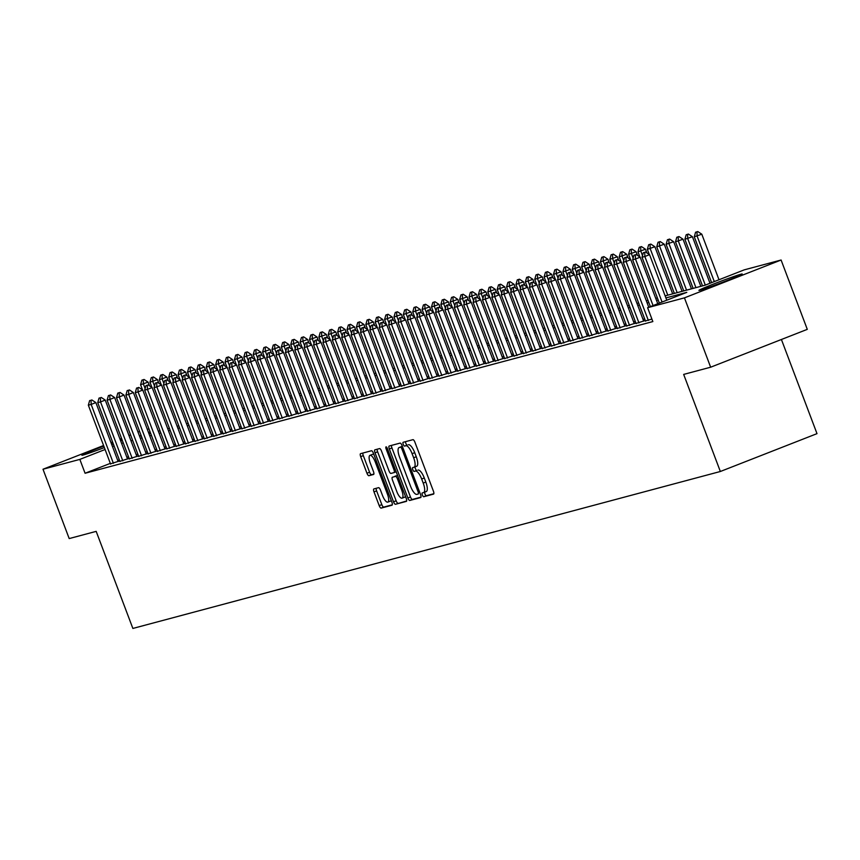 <?xml version="1.0" encoding="UTF-8"?>
<svg xmlns="http://www.w3.org/2000/svg" width="860" height="860" viewBox="0 0 860 860"><rect width="100%" height="100%" fill="white"/><g stroke="black" fill="none" stroke-linecap="round" stroke-linejoin="round"><path stroke-width="1.29" d="M422.367 495.005A2.042 0.666 -111.4 0 0 423.733 496.736L433.526 494.124A2.913 0.946 -111.4 0 0 433.558 494.113A2.913 0.946 -111.4 0 0 433.418 491.157L414.896 442.147A2.913 0.946 -111.4 0 0 412.95 439.675L403.157 442.287A2.042 0.666 -111.4 0 0 403.136 442.287A2.042 0.666 -111.4 0 0 403.233 444.362A2.042 0.666 -111.4 0 0 404.598 446.093L405.866 445.76A9.32 3.031 -111.4 0 1 412.101 453.682L413.649 457.767A9.32 3.031 -111.4 0 1 414.101 467.227A9.32 3.031 -111.4 0 1 413.993 467.27L412.725 467.603A2.042 0.666 -111.4 0 0 412.703 467.614A2.042 0.666 -111.4 0 0 412.8 469.678A2.042 0.666 -111.4 0 0 414.165 471.42L415.434 471.076A9.32 3.031 -111.4 0 1 421.669 478.998L423.217 483.083A9.32 3.031 -111.4 0 1 423.668 492.554A9.32 3.031 -111.4 0 1 423.561 492.587L422.292 492.92A2.042 0.666 -111.4 0 0 422.271 492.93A2.042 0.666 -111.4 0 0 422.367 495.005M424.7 492.146A2.042 0.666 -111.4 0 0 424.98 493.984A2.042 0.666 -111.4 0 0 426.345 495.715L433.827 493.715M405.533 441.653A2.042 0.666 -111.4 0 0 405.845 443.341A2.042 0.666 -111.4 0 0 407.21 445.071L405.866 445.76M415.133 466.829A2.042 0.666 -111.4 0 0 415.412 468.657A2.042 0.666 -111.4 0 0 416.777 470.398L415.434 471.076M122.303 440.385A23.145 0.806 159.3 0 1 120.733 441.072M113.38 444.093A23.145 0.806 159.3 0 1 111.778 444.727M104.361 447.587A23.145 0.806 159.3 0 1 83.151 455.026A23.145 0.806 159.3 0 1 81.872 455.23A23.145 0.806 159.3 0 1 103.802 446.093M740.944 274.222A23.145 0.806 159.3 0 1 742.223 274.017A23.145 0.806 159.3 0 1 724.421 281.585A23.145 0.806 159.3 0 1 700.191 290.175A23.145 0.806 159.3 0 1 698.922 290.379A23.145 0.806 159.3 0 1 716.713 282.811A23.145 0.806 159.3 0 1 740.944 274.222M373.896 488.921A2.913 0.946 -111.4 0 0 373.863 488.931A2.913 0.946 -111.4 0 0 374.003 491.888L379.206 505.637A2.913 0.946 -111.4 0 0 381.152 508.11L392.02 505.207A2.913 0.946 -111.4 0 0 392.052 505.196A2.913 0.946 -111.4 0 0 391.913 502.24L373.401 453.231A2.913 0.946 -111.4 0 0 371.445 450.758L360.577 453.661A2.913 0.946 -111.4 0 0 360.544 453.671A2.913 0.946 -111.4 0 0 360.684 456.628L366.962 473.237A2.913 0.946 -111.4 0 0 368.908 475.709L373.562 474.473A2.913 0.946 -111.4 0 0 373.595 474.462A2.913 0.946 -111.4 0 0 373.455 471.506L370.337 463.271A7.794 2.537 -111.4 0 1 369.961 455.359A7.794 2.537 -111.4 0 1 375.272 461.949L387.462 494.21A7.794 2.537 -111.4 0 1 387.838 502.122A7.794 2.537 -111.4 0 1 382.528 495.532L380.496 490.157A2.913 0.946 -111.4 0 0 378.55 487.674L373.896 488.921M665.124 295.872L705.082 285.197L744.255 269.857L781.095 260.021L807.293 329.358L710.65 367.209L683.668 374.412L720.347 471.495L132.87 628.445L96.18 531.372L69.198 538.575L43 469.237L103.576 445.512M710.65 367.209L684.442 297.861L647.612 307.708L686.796 292.357L665.909 297.936M110.327 463.368L85.075 473.258L652.847 321.575L647.612 307.708M85.075 473.258L79.84 459.39L43 469.237M407.855 497.983A2.913 0.946 -111.4 0 0 409.801 500.456L420.669 497.553A2.913 0.946 -111.4 0 0 420.701 497.542A2.913 0.946 -111.4 0 0 420.562 494.586L402.05 445.577A2.913 0.946 -111.4 0 0 400.094 443.104L389.225 446.007A2.913 0.946 -111.4 0 0 389.193 446.017A2.913 0.946 -111.4 0 0 389.333 448.974L407.855 497.983L410.467 496.962A2.913 0.946 -111.4 0 0 412.413 499.434L420.981 497.144M406.35 501.38L395.482 504.283A2.913 0.946 -111.4 0 1 393.525 501.81L375.014 452.801A2.913 0.946 -111.4 0 1 374.863 449.844A2.913 0.946 -111.4 0 1 374.906 449.834L379.55 448.587A2.913 0.946 -111.4 0 1 381.507 451.07L389.01 470.947A2.913 0.946 -111.4 0 0 390.967 473.419L394.052 472.591A2.913 0.946 -111.4 0 0 394.084 472.581A2.913 0.946 -111.4 0 0 393.944 469.625L386.118 448.931A2.042 0.666 -111.4 0 1 386.022 446.867A2.042 0.666 -111.4 0 1 387.409 448.587L406.242 498.413A2.913 0.946 -111.4 0 1 406.382 501.369L406.35 501.38A2.913 0.946 -111.4 0 0 406.382 501.369M645.43 320.92L651.912 319.082M636.045 323.425L645.279 320.511M626.661 325.929L635.895 323.016M617.276 328.445L626.51 325.521M607.891 330.95L617.125 328.036M598.506 333.454L607.74 330.541M589.121 335.959L598.356 333.046M579.737 338.464L588.971 335.55M570.352 340.979L579.586 338.066M560.967 343.484L570.201 340.571M551.582 345.989L560.817 343.075M542.198 348.493L551.432 345.58M532.813 351.009L542.047 348.096M523.428 353.514L532.663 350.6M514.043 356.019L523.278 353.105M504.659 358.523L513.893 355.61M495.274 361.039L504.508 358.115M485.889 363.543L495.123 360.63M476.504 366.048L485.739 363.135M467.12 368.553L476.354 365.64M457.735 371.058L466.969 368.144M448.35 373.573L457.584 370.66M438.965 376.078L448.2 373.165M429.581 378.583L438.815 375.669M420.196 381.087L429.43 378.174M410.811 383.603L420.046 380.69M401.426 386.108L410.661 383.194M392.042 388.613L401.276 385.699M382.657 391.117L391.891 388.204M373.272 393.633L382.506 390.709M363.887 396.137L373.122 393.224M354.503 398.642L363.737 395.729M345.118 401.147L354.352 398.234M335.733 403.652L344.967 400.738M326.348 406.167L335.583 403.254M316.964 408.672L326.198 405.759M307.579 411.177L316.813 408.263M298.194 413.681L307.428 410.768M288.81 416.197L298.044 413.284M279.425 418.702L288.659 415.788M270.04 421.206L279.274 418.293M260.655 423.711L269.889 420.798M251.27 426.227L260.505 423.303M241.886 428.731L251.12 425.818M232.501 431.236L241.735 428.323M223.116 433.741L232.35 430.828M213.731 436.246L222.966 433.332M204.347 438.761L213.581 435.848M194.962 441.266L204.196 438.353M185.577 443.771L194.811 440.858M176.192 446.275L185.427 443.362M166.808 448.791L176.042 445.878M157.423 451.296L166.657 448.382M148.038 453.8L157.273 450.887M138.653 456.305L147.888 453.392M129.269 458.821L138.503 455.897M119.884 461.325L129.118 458.412M644.667 318.888L643 319.329M635.282 321.393L633.616 321.833M625.897 323.897L624.231 324.349M616.512 326.413L614.846 326.854M607.128 328.918L605.462 329.358M597.743 331.423L596.077 331.863M588.358 333.927L586.692 334.379M578.974 336.432L577.307 336.883M569.589 338.947L567.922 339.388M560.204 341.452L558.538 341.893M550.819 343.957L549.153 344.409M541.434 346.462L539.768 346.913M532.05 348.977L530.384 349.418M522.665 351.482L520.999 351.923M513.28 353.987L511.614 354.427M503.895 356.491L502.229 356.943M494.511 359.007L492.844 359.448M485.126 361.512L483.46 361.952M475.741 364.017L474.075 364.457M466.356 366.521L464.69 366.973M456.972 369.026L455.305 369.477M447.587 371.541L445.921 371.982M438.202 374.046L436.536 374.487M428.817 376.551L427.151 377.002M419.433 379.056L417.767 379.507M410.048 381.571L408.382 382.012M400.663 384.076L398.997 384.517M391.279 386.581L389.612 387.021M381.894 389.085L380.227 389.537M372.509 391.601L370.843 392.042M363.124 394.106L361.458 394.546M353.739 396.611L352.073 397.051M344.355 399.115L342.688 399.567M334.97 401.62L333.304 402.071M325.585 404.135L323.919 404.576M316.2 406.64L314.534 407.081M306.816 409.145L305.149 409.596M297.431 411.65L295.765 412.101M288.046 414.165L286.38 414.606M278.661 416.67L276.995 417.111M269.277 419.175L267.611 419.615M259.892 421.679L258.226 422.131M250.507 424.195L248.841 424.636M241.123 426.7L239.456 427.14M231.738 429.204L230.072 429.645M222.353 431.709L220.687 432.161M212.968 434.214L211.302 434.665M203.583 436.729L201.917 437.17M194.199 439.234L192.532 439.675M184.814 441.739L183.148 442.19M175.429 444.244L173.763 444.695M166.044 446.759L164.378 447.2M156.66 449.264L154.994 449.705M147.275 451.769L145.609 452.209M137.89 454.273L136.224 454.725M128.506 456.789L126.839 457.23M119.325 459.853L117.734 460.476M645.247 320.436L643.581 320.877M635.862 322.941L634.196 323.392M626.478 325.445L624.812 325.897M617.093 327.961L615.427 328.402M607.708 330.466L606.042 330.906M598.323 332.971L596.657 333.422M588.939 335.475L587.272 335.927M579.554 337.991L577.888 338.431M570.169 340.495L568.503 340.936M560.784 343L559.118 343.441M551.4 345.505L549.733 345.957M542.015 348.02L540.349 348.461M532.63 350.525L530.964 350.966M523.245 353.03L521.579 353.471M513.861 355.535L512.194 355.986M504.476 358.039L502.81 358.491M495.091 360.555L493.425 360.996M485.706 363.06L484.04 363.5M476.322 365.565L474.656 366.016M466.937 368.069L465.271 368.521M457.552 370.585L455.886 371.025M448.167 373.089L446.501 373.53M438.783 375.594L437.116 376.035M429.398 378.099L427.732 378.55M420.013 380.614L418.347 381.055M410.629 383.119L408.962 383.56M401.244 385.624L399.577 386.065M391.859 388.129L390.193 388.58M382.474 390.633L380.808 391.085M373.089 393.149L371.423 393.59M363.705 395.654L362.038 396.094M354.32 398.159L352.654 398.61M344.935 400.663L343.269 401.115M335.55 403.179L333.884 403.619M326.166 405.683L324.5 406.124M316.781 408.188L315.115 408.629M307.396 410.693L305.73 411.144M298.012 413.208L296.345 413.649M288.627 415.713L286.96 416.154M279.242 418.218L277.576 418.659M269.857 420.723L268.191 421.174M260.473 423.227L258.806 423.679M251.088 425.743L249.422 426.184M241.703 428.248L240.037 428.688M232.318 430.752L230.652 431.204M222.933 433.257L221.267 433.709M213.549 435.773L211.882 436.213M204.164 438.277L202.498 438.718M194.779 440.782L193.113 441.234M185.394 443.287L183.728 443.738M176.01 445.802L174.344 446.243M166.625 448.307L164.959 448.748M157.24 450.812L155.574 451.253M147.855 453.317L146.189 453.768M138.471 455.821L136.804 456.273M129.086 458.337L127.42 458.778M119.701 460.842L118.035 461.283M119.733 460.917L110.499 463.83M720.347 471.495L817 433.644L781.417 339.496M781.095 260.021L684.442 297.861M110.983 442.61L112.585 441.986M119.981 439.094L121.582 438.46M128.978 435.568L130.58 434.934M137.987 432.042L139.578 431.419M147.297 429.344L148.963 428.904M111.252 443.33A23.145 0.806 159.3 0 1 112.864 442.75M120.379 440.148A23.145 0.806 159.3 0 1 122.023 439.632M139.589 436.278L141.255 435.837M148.974 433.773L150.64 433.332M158.358 431.269L160.025 430.817M167.743 428.753L169.409 428.312M177.128 426.248L178.794 425.808M186.512 423.743L188.179 423.303M195.897 421.239L197.564 420.787M205.282 418.734L206.948 418.283M214.667 416.219L216.333 415.778M224.051 413.714L225.718 413.273M233.436 411.209L235.102 410.757M242.821 408.704L244.487 408.253M252.206 406.189L253.872 405.748M261.591 403.684L263.257 403.243M270.975 401.179L272.642 400.738M280.36 398.675L282.026 398.223M289.745 396.159L291.411 395.718M299.129 393.654L300.796 393.213M308.514 391.149L310.18 390.709M317.899 388.645L319.565 388.193M327.284 386.14L328.95 385.688M336.668 383.625L338.335 383.184M346.053 381.12L347.719 380.679M355.438 378.615L357.104 378.163M364.823 376.11L366.489 375.659M374.207 373.595L375.874 373.154M383.592 371.09L385.258 370.649M392.977 368.585L394.643 368.144M402.362 366.081L404.028 365.629M411.736 363.565L413.413 363.124M421.12 361.06L422.798 360.619M430.505 358.555L432.182 358.115M439.89 356.051L441.567 355.599M449.275 353.546L450.952 353.094M458.659 351.031L460.337 350.59M468.044 348.526L469.721 348.085M477.429 346.021L479.106 345.569M486.814 343.516L488.491 343.065M496.198 341.001L497.875 340.56M505.583 338.496L507.26 338.055M514.968 335.991L516.645 335.55M524.353 333.487L526.03 333.035M533.737 330.971L535.404 330.53M543.122 328.466L544.788 328.025M552.507 325.962L554.173 325.521M561.892 323.457L563.558 323.005M571.276 320.952L572.943 320.5M580.661 318.437L582.327 317.996M590.046 315.932L591.712 315.491M599.431 313.427L601.097 312.975M608.816 310.922L610.482 310.471M618.2 308.407L619.866 307.966M627.585 305.902L629.251 305.461M636.97 303.397L638.636 302.957M646.354 300.892L648.021 300.441M655.739 298.377L657.405 297.936M150.091 431.881L148.49 432.505M141.094 435.407L139.492 436.031M114.09 445.974L112.488 446.609M105.092 449.5L79.84 459.39M658.19 300L656.524 300.452M648.805 302.505L647.139 302.957M639.421 305.02L637.755 305.461M630.036 307.525L628.37 307.966M620.651 310.03L618.985 310.481M611.266 312.535L609.6 312.986M601.882 315.05L600.216 315.491M592.497 317.555L590.831 317.996M583.112 320.06L581.446 320.511M573.728 322.565L572.061 323.016M564.343 325.08L562.676 325.521M554.958 327.585L553.292 328.025M545.573 330.089L543.907 330.53M536.188 332.594L534.522 333.046M526.804 335.099L525.137 335.55M517.419 337.614L515.753 338.055M508.034 340.119L506.368 340.56M498.649 342.624L496.983 343.075M489.265 345.129L487.598 345.58M479.88 347.644L478.214 348.085M470.495 350.149L468.829 350.59M461.111 352.654L459.444 353.105M451.726 355.159L450.06 355.61M442.341 357.674L440.675 358.115M432.956 360.179L431.29 360.619M423.571 362.683L421.905 363.124M414.187 365.188L412.52 365.64M404.802 367.704L403.136 368.144M395.417 370.208L393.751 370.649M386.033 372.713L384.366 373.154M376.648 375.218L374.981 375.669M367.263 377.723L365.597 378.174M357.878 380.238L356.212 380.679M348.493 382.743L346.827 383.184M339.109 385.248L337.442 385.699M329.724 387.752L328.058 388.204M320.339 390.268L318.673 390.709M310.954 392.773L309.288 393.213M301.57 395.277L299.904 395.718M292.185 397.782L290.519 398.234M282.8 400.298L281.134 400.738M273.416 402.802L271.749 403.243M264.031 405.307L262.364 405.748M254.646 407.812L252.98 408.263M245.261 410.317L243.595 410.768M235.876 412.832L234.21 413.273M226.492 415.337L224.825 415.778M217.107 417.842L215.441 418.293M207.722 420.346L206.056 420.798M198.338 422.862L196.671 423.303M188.953 425.367L187.286 425.808M179.568 427.871L177.902 428.312M170.183 430.376L168.517 430.828M160.799 432.892L159.132 433.332M151.414 435.396L149.748 435.837M142.029 437.901L140.363 438.342M132.644 440.406L130.978 440.858M123.259 442.911L121.593 443.362M423.765 492.5L426.173 491.565A9.32 3.031 -111.4 0 0 426.281 491.533A9.32 3.031 -111.4 0 0 425.829 482.062L423.217 483.083M418.046 470.054A9.32 3.031 -111.4 0 1 424.281 477.977L425.829 482.062M414.197 467.184L416.606 466.238A9.32 3.031 -111.4 0 0 416.713 466.206A9.32 3.031 -111.4 0 0 416.262 456.746L413.649 457.767M408.478 444.738A9.32 3.031 -111.4 0 1 414.713 452.661L416.262 456.746M391.536 445.394A2.913 0.946 -111.4 0 0 391.945 447.952L410.467 496.962M418.218 494.016A2.042 0.666 -111.4 0 0 418.239 494.005A2.042 0.666 -111.4 0 0 418.143 491.931L401.889 448.92A2.042 0.666 -111.4 0 0 400.523 447.189L399.19 447.544A9.32 3.031 -111.4 0 0 399.083 447.576A9.32 3.031 -111.4 0 0 399.535 457.047L410.639 486.448A9.32 3.031 -111.4 0 0 416.885 494.371L418.261 493.995M401.588 446.598A9.32 3.031 -111.4 0 1 401.695 446.555A9.32 3.031 -111.4 0 1 401.803 446.523L402.34 446.372M406.651 500.971L395.482 504.283M377.207 449.221A2.913 0.946 -111.4 0 0 377.626 451.779L396.137 500.789A2.913 0.946 -111.4 0 0 398.094 503.261M396.804 491.565A7.794 2.537 -111.4 0 0 402.114 498.166A7.794 2.537 -111.4 0 0 401.738 490.254L397.438 478.88A2.913 0.946 -111.4 0 0 395.492 476.408L392.407 477.236A2.913 0.946 -111.4 0 0 392.375 477.246A2.913 0.946 -111.4 0 0 392.515 480.202L396.804 491.565M402.114 498.166L404.727 497.134A7.794 2.537 -111.4 0 0 405.415 496.231M394.955 476.236A2.913 0.946 -111.4 0 1 394.987 476.214A2.913 0.946 -111.4 0 0 394.987 476.214L397.589 475.515M387.838 502.122L390.451 501.1A7.794 2.537 -111.4 0 0 391.139 500.187M373.95 454.693A7.794 2.537 -111.4 0 0 372.573 454.327L369.961 455.359M362.888 453.048A2.913 0.946 -111.4 0 0 363.296 455.606L369.574 472.215A2.913 0.946 -111.4 0 0 371.52 474.688L373.863 474.064M376.207 488.297A2.913 0.946 -111.4 0 0 376.615 490.866L381.818 504.616A2.913 0.946 -111.4 0 0 383.764 507.088L392.332 504.798M719.003 279.747L701.803 234.2L694.278 236.801L711.607 282.65M697.772 231.555L695.579 232.232L697.772 231.555L701.803 234.2M714.305 281.585L697.095 236.048L696.987 231.856M694.278 236.801L695.579 232.232M644.742 252.313L643.334 252.689L644.742 252.313L644.85 256.506L649.558 254.657L666.769 300.204M659.362 303.107L642.033 257.258L644.85 256.506L662.06 302.043M643.334 252.689L642.033 257.258M649.558 254.657L645.527 252.012M710.005 283.273L692.418 236.715L684.893 239.306L702.502 285.885M688.387 234.06L686.194 234.748L688.387 234.06L692.418 236.715M705.308 285.112L687.71 238.553L687.602 234.371M684.893 239.306L686.194 234.748M700.836 286.337L683.034 239.22L675.508 241.81L693.117 288.401M679.002 236.564L676.809 237.252L679.002 236.564L683.034 239.22M695.933 287.648L678.325 241.058L678.217 236.876M675.508 241.81L676.809 237.252M691.451 288.842L673.649 241.725L666.124 244.315L683.732 290.906M669.617 239.069L667.424 239.757L669.617 239.069L673.649 241.725M686.549 290.153L668.94 243.563L668.833 239.381M666.124 244.315L667.424 239.757M682.066 291.346L664.264 244.229L656.739 246.82L674.347 293.411M660.233 241.585L658.04 242.262L660.233 241.585L664.264 244.229M677.164 292.658L659.555 246.078L659.448 241.886M656.739 246.82L658.04 242.262M635.357 254.818L633.949 255.194L635.357 254.818L635.465 259.01L640.173 257.172L657.76 303.731M650.364 306.622L632.648 259.763L635.465 259.01L653.062 305.569M633.949 255.194L632.648 259.763M640.173 257.172L636.142 254.517M625.972 257.333L624.564 257.71L625.972 257.333L626.08 261.515L630.788 259.677L648.762 307.256M645.527 321.178L623.263 262.268L626.08 261.515L648.343 320.425M624.564 257.71L623.263 262.268M630.788 259.677L626.757 257.022M616.588 259.838L615.179 260.214L616.588 259.838L616.695 264.02L621.404 262.182L643.678 321.135M636.142 323.683L613.879 264.772L616.695 264.02L638.958 322.93M615.179 260.214L613.879 264.772M621.404 262.182L617.372 259.526M607.203 262.343L605.795 262.719L607.203 262.343L607.311 266.525L612.019 264.686L634.293 323.639M626.757 326.187L604.494 267.277L607.311 266.525L629.574 325.435M605.795 262.719L604.494 267.277M612.019 264.686L607.988 262.042M672.681 293.862L654.879 246.734L647.354 249.335L649.311 254.495M650.848 244.089L648.655 244.767L650.848 244.089L654.879 246.734M667.779 295.163L650.171 248.583L650.063 244.391M647.354 249.335L648.655 244.767M597.818 264.848L596.41 265.224L597.818 264.848L597.926 269.04L602.634 267.191L624.908 326.155M617.372 328.692L595.109 269.793L597.926 269.04L620.189 327.94M596.41 265.224L595.109 269.793M602.634 267.191L598.603 264.547M646.87 252.894L645.495 249.25L637.97 251.84L639.926 257M641.463 246.594L639.27 247.282L641.463 246.594L645.495 249.25M642.506 255.624L640.786 251.088L640.678 246.906M637.97 251.84L639.27 247.282M588.433 267.363L587.025 267.739L588.433 267.363L588.541 271.545L593.25 269.707L615.524 328.66M607.988 331.208L585.725 272.298L588.541 271.545L610.804 330.455M587.025 267.739L585.725 272.298M593.25 269.707L589.218 267.051M637.486 255.399L636.11 251.754L628.585 254.345L630.541 259.516M632.078 249.099L629.885 249.787L632.078 249.099L636.11 251.754M633.121 258.129L631.401 253.593L631.294 249.411M628.585 254.345L629.885 249.787M579.049 269.868L577.64 270.244L579.049 269.868L579.156 274.05L583.865 272.212L606.139 331.164M598.603 333.712L576.34 274.802L579.156 274.05L601.419 332.96M577.64 270.244L576.34 274.802M583.865 272.212L579.833 269.556M628.101 257.903L626.725 254.259L619.2 256.85L621.157 262.021M622.694 251.614L620.501 252.292L622.694 251.614L626.725 254.259M623.736 260.634L622.016 256.097L621.909 251.915M619.2 256.85L620.501 252.292M569.664 272.373L568.256 272.749L569.664 272.373L569.771 276.554L574.48 274.716L596.754 333.669M589.218 336.217L566.955 277.307L569.771 276.554L592.035 335.464M568.256 272.749L566.955 277.307M574.48 274.716L570.449 272.072M618.716 260.408L617.34 256.764L609.815 259.365L611.772 264.525M613.309 254.119L611.116 254.797L613.309 254.119L617.34 256.764M614.352 263.149L612.632 258.613L612.524 254.42M609.815 259.365L611.116 254.797M560.279 274.877L558.871 275.254L560.279 274.877L560.387 279.07L565.095 277.221L587.369 336.185M579.833 338.722L557.57 279.822L560.387 279.07L582.65 337.969M558.871 275.254L557.57 279.822M565.095 277.221L561.064 274.576M609.332 262.923L607.955 259.279L600.43 261.87L602.387 267.03M603.924 256.624L601.731 257.312L603.924 256.624L607.955 259.279M604.967 265.654L603.247 261.118L603.139 256.936M600.43 261.87L601.731 257.312M550.894 277.393L549.486 277.769L550.894 277.393L551.002 281.575L555.711 279.737L577.984 338.69M570.449 341.226L548.185 282.327L551.002 281.575L573.265 340.485M549.486 277.769L548.185 282.327M555.711 279.737L551.679 277.081M599.947 265.428L598.571 261.784L591.046 264.375L593.002 269.546M594.539 259.129L592.346 259.817L594.539 259.129L598.571 261.784M595.582 268.159L593.862 263.622L593.755 259.44M591.046 264.375L592.346 259.817M541.51 279.898L540.101 280.274L541.51 279.898L541.617 284.079L546.326 282.241L568.6 341.194M561.064 343.742L538.801 284.832L541.617 284.079L563.88 342.989M540.101 280.274L538.801 284.832M546.326 282.241L542.294 279.586M590.562 267.933L589.186 264.289L581.661 266.88L583.617 272.05M585.155 261.644L582.962 262.322L585.155 261.644L589.186 264.289M586.197 270.663L584.478 266.127L584.37 261.945M581.661 266.88L582.962 262.322M532.125 282.402L530.717 282.779L532.125 282.402L532.232 286.584L536.941 284.746L559.215 343.699M551.679 346.247L529.416 287.337L532.232 286.584L554.496 345.494M530.717 282.779L529.416 287.337M536.941 284.746L532.91 282.091M522.74 284.907L521.332 285.284L522.74 284.907L522.848 289.1L527.556 287.251L549.83 346.214M542.294 348.752L520.031 289.852L522.848 289.1L545.111 347.999M521.332 285.284L520.031 289.852M527.556 287.251L523.525 284.606M513.356 287.412L511.947 287.788L513.356 287.412L513.463 291.604L518.171 289.766L540.446 348.719M532.91 351.256L510.646 292.357L513.463 291.604L535.726 350.504M511.947 287.788L510.646 292.357M518.171 289.766L514.14 287.111M581.177 270.438L579.801 266.793L572.276 269.395L574.233 274.555M575.77 264.149L573.577 264.826L575.77 264.149L579.801 266.793M576.813 273.179L575.093 268.642L574.985 264.45M572.276 269.395L573.577 264.826M571.792 272.942L570.416 269.309L562.891 271.9L564.848 277.06M566.385 266.654L564.192 267.342L566.385 266.654L570.416 269.309M567.428 275.684L565.708 271.147L565.601 266.966M562.891 271.9L564.192 267.342M562.408 275.458L561.032 271.814L553.507 274.404L555.463 279.575M557 269.159L554.808 269.846L557 269.159L561.032 271.814M558.043 278.188L556.323 273.652L556.216 269.47M553.507 274.404L554.808 269.846M503.971 289.927L502.562 290.304L503.971 289.927L504.078 294.109L508.787 292.271L531.061 351.224M523.525 353.772L501.262 294.862L504.078 294.109L526.341 353.019M502.562 290.304L501.262 294.862M508.787 292.271L504.755 289.616M553.023 277.963L551.647 274.318L544.122 276.909L546.078 282.08M547.616 271.663L545.423 272.351L547.616 271.663L551.647 274.318M548.659 280.693L546.938 276.157L546.831 271.975M544.122 276.909L545.423 272.351M494.586 292.432L493.178 292.808L494.586 292.432L494.693 296.614L499.402 294.776L521.676 353.729M514.14 356.276L491.877 297.366L494.693 296.614L516.957 355.524M493.178 292.808L491.877 297.366M499.402 294.776L495.371 292.12M543.638 280.467L542.262 276.823L534.737 279.414L536.694 284.585M538.231 274.179L536.038 274.856L538.231 274.179L542.262 276.823M539.274 283.209L537.554 278.672L537.446 274.48M534.737 279.414L536.038 274.856M485.201 294.937L483.793 295.313L485.201 294.937L485.309 299.119L490.017 297.281L512.291 356.233M504.755 358.781L482.492 299.871L485.309 299.119L507.572 358.029M483.793 295.313L482.492 299.871M490.017 297.281L485.986 294.636M534.254 282.972L532.877 279.328L525.352 281.929L527.309 287.089M528.846 276.683L526.653 277.361L528.846 276.683L532.877 279.328M529.889 285.713L528.169 281.177L528.062 276.985M525.352 281.929L526.653 277.361M475.816 297.442L474.408 297.818L475.816 297.442L475.924 301.634L480.632 299.785L502.906 358.749M495.371 361.286L473.108 302.387L475.924 301.634L498.187 360.534M474.408 297.818L473.108 302.387M480.632 299.785L476.601 297.141M524.869 285.488L523.493 281.844L515.968 284.434L517.924 289.594M519.462 279.188L517.269 279.876L519.462 279.188L523.493 281.844M520.504 288.218L518.784 283.682L518.677 279.5M515.968 284.434L517.269 279.876M466.432 299.957L465.023 300.333L466.432 299.957L466.539 304.139L471.248 302.301L493.522 361.254M485.986 363.801L463.723 304.892L466.539 304.139L488.802 363.049M465.023 300.333L463.723 304.892M471.248 302.301L467.216 299.645M515.484 287.992L514.108 284.348L506.583 286.939L508.539 292.11M510.077 281.693L507.884 282.381L510.077 281.693L514.108 284.348M511.119 290.723L509.399 286.187L509.292 282.005M506.583 286.939L507.884 282.381M457.047 302.462L455.639 302.838L457.047 302.462L457.154 306.644L461.863 304.805L484.137 363.758M476.601 366.306L454.338 307.396L457.154 306.644L479.418 365.554M455.639 302.838L454.338 307.396M461.863 304.805L457.832 302.15M506.099 290.497L504.723 286.853L497.198 289.444L499.155 294.614M500.692 284.208L498.499 284.886L500.692 284.208L504.723 286.853M501.735 293.228L500.015 288.691L499.907 284.51M497.198 289.444L498.499 284.886M447.662 304.967L446.254 305.343L447.662 304.967L447.77 309.148L452.478 307.31L474.752 366.263M467.216 368.811L444.953 309.901L447.77 309.148L470.033 368.058M446.254 305.343L444.953 309.901M452.478 307.31L448.447 304.666M496.714 293.002L495.338 289.358L487.813 291.959L489.77 297.119M491.307 286.713L489.114 287.39L491.307 286.713L495.338 289.358M492.35 295.743L490.63 291.207L490.522 287.014M487.813 291.959L489.114 287.39M438.277 307.471L436.869 307.848L438.277 307.471L438.385 311.664L443.094 309.815L465.367 368.779M457.832 371.316L435.568 312.416L438.385 311.664L460.648 370.563M436.869 307.848L435.568 312.416M443.094 309.815L439.062 307.171M487.33 295.517L485.954 291.873L478.429 294.464L480.385 299.624M481.923 289.218L479.729 289.906L481.923 289.218L485.954 291.873M482.965 298.248L481.245 293.712L481.138 289.53M478.429 294.464L479.729 289.906M477.945 298.022L476.569 294.378L469.044 296.969L471 302.139M472.538 291.723L470.345 292.411L472.538 291.723L476.569 294.378M473.581 300.753L471.861 296.216L471.753 292.035M469.044 296.969L470.345 292.411M468.56 300.527L467.184 296.883L459.659 299.473L461.616 304.644M463.153 294.238L460.96 294.915L463.153 294.238L467.184 296.883M464.196 303.257L462.476 298.721L462.368 294.539M459.659 299.473L460.96 294.915M428.893 309.987L427.485 310.363L428.893 309.987L429 314.169L433.709 312.331L455.983 371.284M448.447 373.82L426.184 314.921L429 314.169L451.263 373.079M427.485 310.363L426.184 314.921M433.709 312.331L429.677 309.675M419.508 312.492L418.1 312.868L419.508 312.492L419.615 316.673L424.324 314.835L446.598 373.788M439.062 376.336L416.799 317.426L419.615 316.673L441.879 375.583M418.1 312.868L416.799 317.426M424.324 314.835L420.293 312.18M410.123 314.996L408.715 315.373L410.123 314.996L410.231 319.178L414.939 317.34L437.213 376.293M429.677 378.841L407.414 319.931L410.231 319.178L432.494 378.088M408.715 315.373L407.414 319.931M414.939 317.34L410.908 314.695M459.175 303.032L457.8 299.387L450.274 301.989L452.231 307.149M453.768 296.743L451.575 297.42L453.768 296.743L457.8 299.387M454.811 305.773L453.091 301.237L452.983 297.044M450.274 301.989L451.575 297.42M400.738 317.501L399.33 317.877L400.738 317.501L400.846 321.694L405.554 319.845L427.829 378.808M420.293 381.346L398.029 322.446L400.846 321.694L423.109 380.593M399.33 317.877L398.029 322.446M405.554 319.845L401.523 317.2M449.791 305.536L448.415 301.903L440.89 304.494L442.846 309.654M444.383 299.248L442.19 299.936L444.383 299.248L448.415 301.903M445.426 308.278L443.706 303.741L443.599 299.56M440.89 304.494L442.19 299.936M391.354 320.017L389.945 320.382L391.354 320.017L391.461 324.198L396.17 322.36L418.444 381.313M410.908 383.85L388.645 324.951L391.461 324.198L413.724 383.098M389.945 320.382L388.645 324.951M396.17 322.36L392.138 319.705M440.406 308.052L439.03 304.408L431.505 306.998L433.462 312.169M434.999 301.752L432.806 302.44L434.999 301.752L439.03 304.408M436.041 310.783L434.321 306.246L434.214 302.064M431.505 306.998L432.806 302.44M381.969 322.521L380.561 322.898L381.969 322.521L382.077 326.703L386.785 324.865L409.059 383.818M401.523 386.366L379.26 327.456L382.077 326.703L404.34 385.613M380.561 322.898L379.26 327.456M386.785 324.865L382.754 322.21M431.021 310.557L429.645 306.912L422.12 309.503L424.077 314.674M425.614 304.257L423.421 304.945L425.614 304.257L429.645 306.912M426.657 313.287L424.937 308.751L424.829 304.569M422.12 309.503L423.421 304.945M372.584 325.026L371.176 325.402L372.584 325.026L372.692 329.208L377.4 327.37L399.674 386.323M392.138 388.87L369.875 329.96L372.692 329.208L394.955 388.118M371.176 325.402L369.875 329.96M377.4 327.37L373.369 324.714M421.637 313.062L420.26 309.417L412.736 312.008L414.692 317.179M416.229 306.773L414.036 307.45L416.229 306.773L420.26 309.417M417.272 315.803L415.552 311.266L415.444 307.074M412.736 312.008L414.036 307.45M412.252 315.566L410.876 311.922L403.351 314.523L405.307 319.683M406.844 309.277L404.651 309.955L406.844 309.277L410.876 311.922M407.887 318.308L406.167 313.771L406.06 309.579M403.351 314.523L404.651 309.955M402.867 318.082L401.491 314.438L393.966 317.028L395.923 322.188M397.46 311.782L395.267 312.47L397.46 311.782L401.491 314.438M398.502 320.812L396.783 316.276L396.675 312.094M393.966 317.028L395.267 312.47M363.2 327.531L361.791 327.907L363.2 327.531L363.307 331.713L368.015 329.875L390.289 388.827M382.754 391.375L360.49 332.465L363.307 331.713L385.57 390.623M361.791 327.907L360.49 332.465M368.015 329.875L363.984 327.23M353.815 330.036L352.406 330.412L353.815 330.036L353.922 334.228L358.631 332.379L380.905 391.343M373.369 393.88L351.116 334.981L353.922 334.228L376.185 393.127M352.406 330.412L351.116 334.981M358.631 332.379L354.599 329.735M344.43 332.551L343.022 332.927L344.43 332.551L344.537 336.733L349.246 334.895L371.52 393.848M363.984 396.395L341.732 337.486L344.537 336.733L366.801 395.643M343.022 332.927L341.732 337.486M349.246 334.895L345.215 332.239M393.482 320.587L392.106 316.942L384.581 319.533L386.538 324.704M388.075 314.287L385.882 314.975L388.075 314.287L392.106 316.942M389.118 323.317L387.398 318.781L387.29 314.599M384.581 319.533L385.882 314.975M335.045 335.056L333.637 335.432L335.045 335.056L335.153 339.238L339.861 337.399L362.135 396.352M354.599 398.9L332.347 339.99L335.153 339.238L357.416 398.148M333.637 335.432L332.347 339.99M339.861 337.399L335.83 334.744M384.097 323.091L382.721 319.447L375.196 322.038L377.153 327.208M378.69 316.802L376.497 317.48L378.69 316.802L382.721 319.447M379.733 325.822L378.013 321.285L377.906 317.103M375.196 322.038L376.497 317.48M325.66 337.561L324.252 337.937L325.66 337.561L325.768 341.742L330.476 339.904L352.75 398.857M345.215 401.405L322.962 342.495L325.768 341.742L348.031 400.652M324.252 337.937L322.962 342.495M330.476 339.904L326.445 337.26M374.713 325.596L373.337 321.952L365.812 324.553L367.768 329.713M369.305 319.307L367.113 319.985L369.305 319.307L373.337 321.952M370.348 328.337L368.628 323.801L368.521 319.608M365.812 324.553L367.113 319.985M316.276 340.065L314.867 340.442L316.276 340.065L316.383 344.258L321.092 342.409L343.366 401.373M335.83 403.91L313.577 345.01L316.383 344.258L338.646 403.157M314.867 340.442L313.577 345.01M321.092 342.409L317.06 339.764M365.328 328.112L363.952 324.467L356.427 327.058L358.383 332.218M359.921 321.812L357.728 322.5L359.921 321.812L363.952 324.467M360.963 330.842L359.243 326.305L359.136 322.124M356.427 327.058L357.728 322.5M306.891 342.581L305.483 342.957L306.891 342.581L306.998 346.763L311.707 344.925L333.981 403.877M326.445 406.414L304.193 347.515L306.998 346.763L329.262 405.673M305.483 342.957L304.193 347.515M311.707 344.925L307.676 342.269M355.943 330.616L354.567 326.972L347.042 329.563L348.999 334.733M350.536 324.317L348.343 325.005L350.536 324.317L354.567 326.972M351.579 333.347L349.859 328.81L349.751 324.629M347.042 329.563L348.343 325.005M297.506 345.086L296.098 345.462L297.506 345.086L297.614 349.267L302.322 347.429L324.596 406.382M317.06 408.93L294.808 350.02L297.614 349.267L319.877 408.177M296.098 345.462L294.808 350.02M302.322 347.429L298.291 344.774M346.558 333.121L345.183 329.477L337.658 332.067L339.614 337.238M341.151 326.832L338.958 327.51L341.151 326.832L345.183 329.477M342.194 335.851L340.474 331.315L340.366 327.133M337.658 332.067L338.958 327.51M288.121 347.59L286.713 347.967L288.121 347.59L288.229 351.772L292.938 349.934L315.212 408.887M307.676 411.435L285.423 352.525L288.229 351.772L310.492 410.682M286.713 347.967L285.423 352.525M292.938 349.934L288.906 347.289M337.174 335.626L335.798 331.981L328.273 334.583L330.229 339.743M331.767 329.337L329.573 330.014L331.767 329.337L335.798 331.981M332.809 338.367L331.089 333.831L330.982 329.638M328.273 334.583L329.573 330.014M278.737 350.095L277.329 350.471L278.737 350.095L278.844 354.288L283.553 352.439L305.827 411.402M298.291 413.94L276.038 355.04L278.844 354.288L301.108 413.187M277.329 350.471L276.038 355.04M283.553 352.439L279.521 349.794M327.789 338.13L326.413 334.497L318.888 337.088L320.844 342.248M322.382 331.842L320.189 332.53L322.382 331.842L326.413 334.497M323.425 340.872L321.704 336.335L321.597 332.154M318.888 337.088L320.189 332.53M269.352 352.611L267.944 352.987L269.352 352.611L269.459 356.792L274.168 354.954L296.442 413.907M288.906 416.444L266.654 357.545L269.459 356.792L291.723 415.692M267.944 352.987L266.654 357.545M274.168 354.954L270.137 352.299M318.404 340.646L317.028 337.002L309.503 339.592L311.46 344.763M312.997 334.346L310.804 335.035L312.997 334.346L317.028 337.002M314.04 343.377L312.32 338.84L312.212 334.658M309.503 339.592L310.804 335.035M259.967 355.115L258.559 355.492L259.967 355.115L260.075 359.297L264.783 357.459L287.057 416.412M279.521 418.96L257.269 360.05L260.075 359.297L282.338 418.207M258.559 355.492L257.269 360.05M264.783 357.459L260.752 354.804M309.019 343.151L307.644 339.506L300.118 342.097L302.075 347.268M303.612 336.851L301.419 337.539L303.612 336.851L307.644 339.506M304.655 345.881L302.935 341.345L302.827 337.163M300.118 342.097L301.419 337.539M250.582 357.62L249.185 357.996L250.582 357.62L250.69 361.802L255.399 359.964L277.673 418.917M270.137 421.464L247.884 362.554L250.69 361.802L272.953 420.712M249.185 357.996L247.884 362.554M255.399 359.964L251.367 357.308M299.635 345.656L298.259 342.011L290.734 344.613L292.69 349.773M294.227 339.367L292.035 340.044L294.227 339.367L298.259 342.011M295.27 348.397L293.55 343.86L293.443 339.668M290.734 344.613L292.035 340.044M241.198 360.125L239.8 360.501L241.198 360.125L241.305 364.317L246.014 362.469L268.288 421.421M260.752 423.969L238.5 365.059L241.305 364.317L263.568 423.217M239.8 360.501L238.5 365.059M246.014 362.469L241.982 359.824M290.25 348.16L288.874 344.516L281.349 347.117L283.305 352.277M284.843 341.871L282.65 342.549L284.843 341.871L288.874 344.516M285.885 350.901L284.165 346.365L284.058 342.173M281.349 347.117L282.65 342.549M231.813 362.63L230.415 363.006L231.813 362.63L231.921 366.822L236.629 364.973L258.903 423.937M251.367 426.474L229.115 367.575L231.921 366.822L254.184 425.721M230.415 363.006L229.115 367.575M236.629 364.973L232.598 362.329M280.865 350.676L279.489 347.031L271.964 349.622L273.921 354.782M275.458 344.376L273.265 345.064L275.458 344.376L279.489 347.031M276.501 353.406L274.781 348.87L274.673 344.688M271.964 349.622L273.265 345.064M222.428 365.145L221.031 365.521L222.428 365.145L222.536 369.327L227.244 367.489L249.518 426.442M241.982 428.989L219.73 370.079L222.536 369.327L244.799 428.237M221.031 365.521L219.73 370.079M227.244 367.489L223.213 364.833M271.481 353.18L270.104 349.536L262.579 352.127L264.536 357.298M266.073 346.881L263.88 347.569L266.073 346.881L270.104 349.536M267.116 355.911L265.396 351.375L265.288 347.193M262.579 352.127L263.88 347.569M213.043 367.65L211.646 368.026L213.043 367.65L213.151 371.832L217.859 369.993L240.133 428.946M232.598 431.494L210.345 372.584L213.151 371.832L235.414 430.742M211.646 368.026L210.345 372.584M217.859 369.993L213.828 367.338M262.096 355.685L260.72 352.041L253.195 354.632L255.151 359.802M256.688 349.396L254.495 350.074L256.688 349.396L260.72 352.041M257.731 358.416L256.011 353.879L255.904 349.697M253.195 354.632L254.495 350.074M203.659 370.155L202.261 370.531L203.659 370.155L203.766 374.337L208.475 372.498L230.749 431.451M223.213 433.999L200.96 375.089L203.766 374.337L226.029 433.246M202.261 370.531L200.96 375.089M208.475 372.498L204.444 369.854M252.711 358.19L251.335 354.546L243.81 357.147L245.767 362.307M247.304 351.901L245.111 352.579L247.304 351.901L251.335 354.546M248.346 360.931L246.626 356.395L246.519 352.202M243.81 357.147L245.111 352.579M194.274 372.66L192.876 373.036L194.274 372.66L194.381 376.852L199.09 375.003L221.364 433.967M213.828 436.504L191.576 377.604L194.381 376.852L216.645 435.751M192.876 373.036L191.576 377.604M199.09 375.003L195.059 372.358M243.326 360.706L241.95 357.061L234.425 359.652L236.382 364.812M237.919 354.406L235.726 355.094L237.919 354.406L241.95 357.061M238.962 363.436L237.242 358.899L237.134 354.718M234.425 359.652L235.726 355.094M184.889 375.175L183.492 375.551L184.889 375.175L184.997 379.357L189.705 377.519L211.979 436.471M204.444 439.008L182.191 380.109L184.997 379.357L207.26 438.267M183.492 375.551L182.191 380.109M189.705 377.519L185.674 374.863M233.941 363.21L232.565 359.566L225.04 362.157L226.997 367.327M228.534 356.911L226.341 357.599L228.534 356.911L232.565 359.566M229.577 365.941L227.857 361.404L227.75 357.223M225.04 362.157L226.341 357.599M175.504 377.68L174.107 378.056L175.504 377.68L175.612 381.862L180.321 380.023L202.595 438.976M195.059 441.524L172.806 382.614L175.612 381.862L197.875 440.771M174.107 378.056L172.806 382.614M180.321 380.023L176.289 377.368M224.557 365.715L223.181 362.071L215.656 364.661L217.612 369.832M219.15 359.426L216.956 360.103L219.15 359.426L223.181 362.071M220.192 368.445L218.472 363.909L218.365 359.727M215.656 364.661L216.956 360.103M166.12 380.185L164.722 380.561L166.12 380.185L166.227 384.366L170.936 382.528L193.21 441.481M185.674 444.029L163.422 385.119L166.227 384.366L188.49 443.276M164.722 380.561L163.422 385.119M170.936 382.528L166.904 379.883M215.172 368.22L213.796 364.575L206.271 367.177L208.227 372.337M209.765 361.931L207.572 362.608L209.765 361.931L213.796 364.575M210.807 370.961L209.087 366.425L208.98 362.232M206.271 367.177L207.572 362.608M156.735 382.689L155.338 383.065L156.735 382.689L156.843 386.882L161.551 385.033L183.825 443.996M176.289 446.534L154.037 387.634L156.843 386.882L179.106 445.781M155.338 383.065L154.037 387.634M161.551 385.033L157.52 382.388M205.787 370.724L204.411 367.091L196.886 369.682L198.843 374.842M200.38 364.436L198.187 365.124L200.38 364.436L204.411 367.091M201.423 373.466L199.703 368.929L199.595 364.748M196.886 369.682L198.187 365.124M196.402 373.24L195.026 369.596L187.501 372.187L189.458 377.357M190.995 366.94L188.802 367.629L190.995 366.94L195.026 369.596M192.038 375.971L190.318 371.434L190.21 367.252M187.501 372.187L188.802 367.629M187.018 375.745L185.642 372.1L178.117 374.691L180.073 379.862M181.611 369.445L179.417 370.133L181.611 369.445L185.642 372.1M182.653 378.475L180.933 373.939L180.826 369.757M178.117 374.691L179.417 370.133M177.633 378.25L176.257 374.605L168.732 377.207L170.689 382.367M172.226 371.961L170.033 372.638L172.226 371.961L176.257 374.605M173.268 380.991L171.549 376.454L171.441 372.262M168.732 377.207L170.033 372.638M168.248 380.754L166.872 377.121L159.347 379.712L161.304 384.871M162.841 374.465L160.648 375.143L162.841 374.465L166.872 377.121M163.884 383.495L162.164 378.959L162.056 374.767M159.347 379.712L160.648 375.143M158.863 383.27L157.487 379.625L149.963 382.216L151.919 387.376M153.456 376.97L151.263 377.658L153.456 376.97L157.487 379.625M154.499 386L152.779 381.464L152.672 377.282M149.963 382.216L151.263 377.658M147.35 385.205L145.953 385.581L147.35 385.205L147.458 389.387L152.166 387.548L174.44 446.501M166.904 449.038L144.652 390.139L147.458 389.387L169.721 448.286M145.953 385.581L144.652 390.139M152.166 387.548L148.135 384.893M137.965 387.709L136.568 388.086L137.965 387.709L138.073 391.891L142.781 390.053L165.055 449.006M157.52 451.554L135.267 392.644L138.073 391.891L160.336 450.801M136.568 388.086L135.267 392.644M142.781 390.053L138.75 387.398M128.581 390.214L127.183 390.59L128.581 390.214L128.688 394.396L133.397 392.558L155.671 451.511M148.135 454.058L125.882 395.148L128.688 394.396L150.951 453.306M127.183 390.59L125.882 395.148M133.397 392.558L129.365 389.902M119.196 392.719L117.798 393.095L119.196 392.719L119.303 396.911L124.012 395.062L146.286 454.015M138.75 456.563L116.498 397.653L119.303 396.911L141.567 455.811M117.798 393.095L116.498 397.653M124.012 395.062L119.981 392.418M109.811 395.224L108.414 395.6L109.811 395.224L109.919 399.416L114.627 397.567L136.901 456.531M129.365 459.068L107.113 400.169L109.919 399.416L132.182 458.315M108.414 395.6L107.113 400.169M114.627 397.567L110.596 394.923M100.427 397.739L99.029 398.115L100.427 397.739L100.534 401.921L105.243 400.083L127.516 459.036M119.981 461.583L97.728 402.673L100.534 401.921L122.797 460.831M99.029 398.115L97.728 402.673M105.243 400.083L101.211 397.427M149.479 385.774L148.103 382.13L140.578 384.721L142.534 389.892M144.072 379.475L141.878 380.163L144.072 379.475L148.103 382.13M145.114 388.505L143.394 383.969L143.287 379.787M140.578 384.721L141.878 380.163M91.052 400.244L89.644 400.62L91.052 400.244L91.149 404.426L95.858 402.587L118.132 461.54M110.596 464.088L88.344 405.178L91.149 404.426L113.412 463.336M89.644 400.62L88.344 405.178M95.858 402.587L91.826 399.932M426.345 495.715L423.733 496.736M407.21 445.071L404.598 446.093M416.777 470.398L414.165 471.42M424.281 477.977L421.669 478.998M414.713 452.661L412.101 453.682M391.945 447.952L389.333 448.974M412.413 499.434L409.801 500.456M419.379 491.447L418.143 491.931M403.125 448.436L401.889 448.92M402.373 446.458L400.523 447.189M401.803 446.523L399.19 447.544M396.137 500.789L393.525 501.81M377.626 451.779L375.014 452.801M396.17 471.764L394.116 472.57L396.17 471.764M395.181 469.141L393.944 469.625M387.355 448.447L386.118 448.931M402.974 489.77L401.738 490.254M398.675 478.396L397.438 478.88M397.61 475.58L395.492 476.408M388.698 493.726L387.462 494.21M376.508 461.465L375.272 461.949M371.52 474.688L368.908 475.709M369.574 472.215L366.962 473.237M363.296 455.606L360.684 456.628M383.764 507.088L381.152 508.11M381.818 504.616L379.206 505.637M376.615 490.866L374.003 491.888M426.281 491.533L423.668 492.554M416.713 466.206L414.101 467.227M401.695 446.555L399.083 447.576"/></g></svg>
